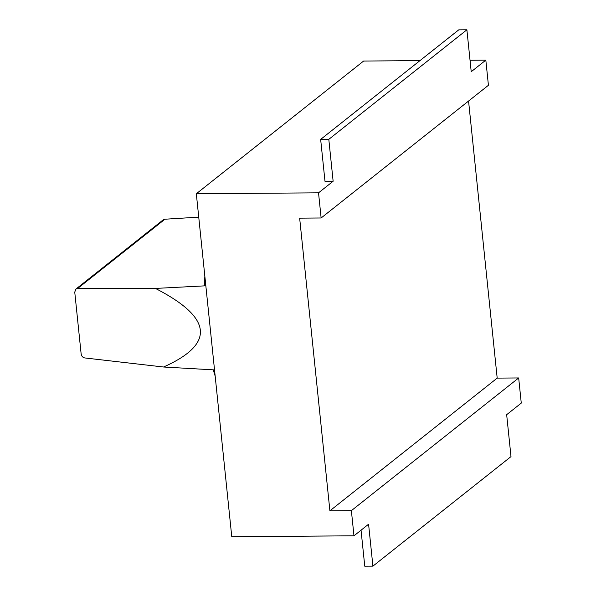 <?xml version="1.0" encoding="UTF-8"?>
<svg xmlns="http://www.w3.org/2000/svg" width="596" height="596" viewBox="0 0 596 596"><rect width="100%" height="100%" fill="white"/><g stroke="black" fill="none" stroke-linecap="round" stroke-linejoin="round"><path stroke-width="0.89" d="M74.753 292.129L75.878 289.097L77.599 288.509L155.429 288.427C212.563 317.743 215.275 343.937 163.55 367.009L84.774 357.943C82.762 357.511 81.555 356.185 81.145 353.957L74.753 292.129M214.53 369.915L163.55 367.009M155.429 288.427L205.836 285.797M198.744 217.138L164.95 219.224A3.956 3.569 -128.4 0 0 163.081 219.924L75.878 289.097M204.845 276.209L204.383 285.238L205.836 285.76M468.56 101.044L497.191 378.11L518.669 377.953L351.379 510.653L353.972 535.804L231.77 536.72L196.322 193.752L363.62 61.045L419.964 60.621M497.191 378.11L329.901 510.817L299.654 218.151L321.132 217.987L488.422 85.288L485.829 60.136L471.22 71.721L466.892 29.8L328.806 139.337L333.134 181.251L318.532 192.836L321.132 217.987M351.379 510.653L329.901 510.817M196.322 193.752L318.532 192.836M361.042 530.202L364.767 566.2L372.91 566.14L510.995 456.603L506.667 414.689L521.269 403.105L518.669 377.953M470.035 60.248L485.829 60.136M353.972 535.804L368.581 524.219L372.91 566.14M333.134 181.251L324.991 181.311L320.655 139.397L328.806 139.337M320.655 139.397L458.741 29.86L466.892 29.8M77.599 288.509L164.95 219.224M213.241 369.84L215.178 376.18"/></g></svg>
